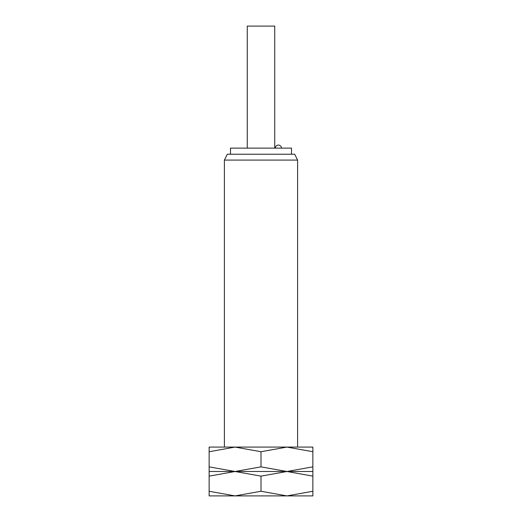 <?xml version="1.0" encoding="UTF-8"?>
<svg xmlns="http://www.w3.org/2000/svg" width="522" height="522" viewBox="0 0 522 522"><rect width="100%" height="100%" fill="white"/><g stroke="black" fill="none" stroke-linecap="round" stroke-linejoin="round"><path stroke-width="0.78" d="M297.605 160.084L294.682 154.225L227.318 154.225L224.395 160.084L297.605 160.084L297.605 447.086M230.496 154.225L230.496 148.124L291.504 148.124L291.504 154.225M247.271 148.124L247.271 26.1L274.729 26.1L274.729 148.124M312.861 495.9L286.93 495.9L261 491.267L235.07 495.9L209.139 491.267C209.139 497.473 209.139 497.473 209.139 491.261L209.139 476.129C209.139 469.924 209.139 469.924 209.139 476.136L235.07 471.496L261 476.129L286.93 471.496L312.861 476.129C312.861 469.924 312.861 469.924 312.861 476.136L312.861 491.267C312.861 497.473 312.861 497.473 312.861 491.261L286.93 495.9L209.139 495.9M261 471.496L209.139 471.496L235.07 471.496L209.139 466.864C209.139 473.062 209.139 473.062 209.139 466.851L209.139 451.719C209.139 445.52 209.139 445.52 209.139 451.732L235.07 447.086L261 451.719L286.93 447.086L312.861 451.719C312.861 445.52 312.861 445.52 312.861 451.732L312.861 466.864C312.861 473.062 312.861 473.062 312.861 466.851L286.93 471.496L235.07 471.496L261 466.864L286.93 471.496L261 471.496M312.861 471.496L286.93 471.496L312.861 471.496M261 476.129L261 491.267M312.861 447.086L209.139 447.086M261 451.719L261 466.864M281.436 148.124A3.054 3.054 0 0 0 278.389 145.077A3.054 3.054 0 0 0 275.335 148.124M224.395 447.086L224.395 160.084"/></g></svg>
